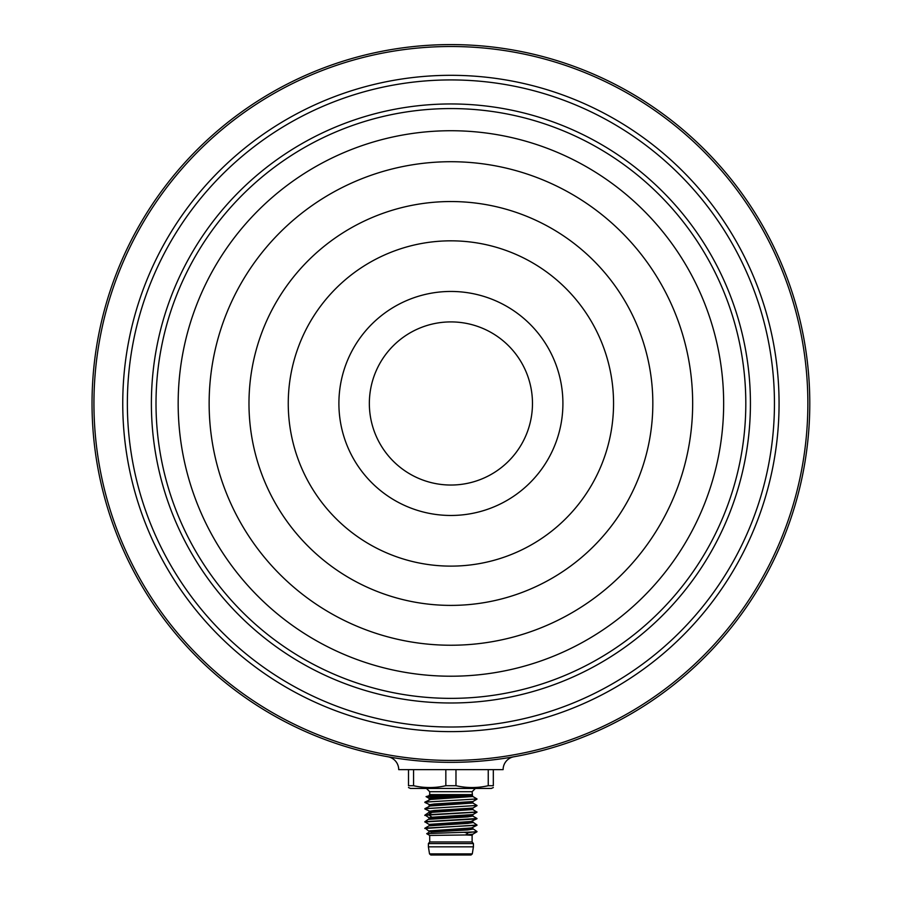 <?xml version="1.0" encoding="UTF-8"?>
<svg xmlns="http://www.w3.org/2000/svg" width="900" height="900" viewBox="0 0 900 900"><rect width="100%" height="100%" fill="white"/><g stroke="black" fill="none" stroke-linecap="round" stroke-linejoin="round"><path stroke-width="1.35" d="M369.349 403.47A81.562 81.562 0 0 0 450.911 485.032A81.562 81.562 0 0 0 532.474 403.47A81.562 81.562 0 0 0 450.911 321.907A81.562 81.562 0 0 0 369.349 403.47M450.911 291.454A112.016 112.016 0 0 1 547.909 459.473A112.016 112.016 0 0 1 353.902 459.473A112.016 112.016 0 0 1 450.911 291.454M450.911 240.829A162.641 162.641 0 0 1 591.761 484.796A162.641 162.641 0 0 1 310.05 484.796A162.641 162.641 0 0 1 450.911 240.829M450.911 201.544A201.926 201.926 0 0 1 625.781 504.428A201.926 201.926 0 0 1 276.03 504.428A201.926 201.926 0 0 1 450.911 201.544M450.911 161.719A241.751 241.751 0 0 1 660.274 524.351A241.751 241.751 0 0 1 241.537 524.351A241.751 241.751 0 0 1 450.911 161.719M408.499 787.534L410.456 788.445L491.366 788.445L493.324 787.534M413.561 770.175L413.561 785.711C424.316 788.153 435.082 788.153 445.838 785.711L455.974 785.711C466.729 788.153 477.495 788.153 488.25 785.711L493.324 785.711C493.324 788.153 493.324 788.153 493.324 785.711C493.324 788.153 493.324 788.153 493.324 785.711L493.324 770.175M413.561 785.711L408.499 785.711C408.499 788.153 408.499 788.153 408.499 785.711C408.499 788.153 408.499 788.153 408.499 785.711L408.499 770.175M455.974 770.175L455.974 785.711M445.838 770.175L445.838 785.711M488.25 770.175L488.25 785.711M472.118 791.707L429.705 791.707L429.705 794.621L472.118 794.621L472.466 795.521L472.118 791.707L475.38 788.445M472.466 795.51L462.971 795.881C439.493 796.241 408.904 796.59 437.918 796.939M462.971 795.881L428.738 795.881L426.071 796.613L428.974 798.289L465.536 795.825M430.796 818.977L425.306 815.22L477 812.16L472.838 809.539L432.011 812.329L428.49 814.691L477 811.991M430.796 811.699L424.868 808.965L425.531 808.65L477 805.455L472.838 803.014L430.065 806.018L424.868 808.65L477 805.466M430.796 805.174L424.868 802.44L425.801 802.08L477 798.941L472.838 796.489L430.537 799.436L424.879 802.125L477 798.941M449.966 797.434L440.921 797.062M424.811 815.423L428.49 814.691L432.011 817.222L472.838 814.601L476.944 812.227M430.796 812.452L428.974 811.339L434.137 810.529L472.838 808.076L476.944 805.702M471.015 801.911L472.444 802.283C473.771 803.374 428.04 804.465 429.379 805.545L428.974 804.814L434.126 804.004L472.838 801.551L476.944 799.178M430.796 798.649L428.974 798.289L429.379 799.02C428.04 797.94 473.771 796.849 472.444 795.758L471.679 795.488M430.796 825.502L424.811 821.779L429.379 818.595L432.416 818.044C442.147 817.144 473.659 816.232 472.444 815.332L471.015 814.961M424.868 815.186L429.379 812.07L432.416 811.519C442.147 810.619 473.659 809.707 472.444 808.808L471.015 808.436M471.015 796.14L467.392 795.825M451.845 797.344L442.688 796.972M472.118 835.425L472.118 841.95L429.705 841.95L429.705 835.425L472.433 834.885M430.796 832.028L467.685 829.935L472.838 829.114L471.015 828.765M429.705 835.425L426.735 833.715L427.646 833.546L475.729 831.893L477 831.533L472.433 828.371C473.771 829.474 428.04 830.565 429.379 831.645L425.194 828.124L475.988 825.334L476.955 824.974L472.444 821.857C473.771 822.949 428.04 824.04 429.379 825.12L428.974 825.851L467.685 823.41L472.838 822.589L471.015 822.24M428.974 819.326L467.674 816.885L472.838 816.064L471.015 815.715M428.974 812.801L432.011 812.329L432.416 811.519M465.086 832.601L468.394 832.601L465.649 834.964L471.386 835.234M468.394 832.601L477 831.566M424.811 828.472L477 825.041M424.811 821.947L476.19 818.944L477 818.516L472.838 816.064L472.838 814.601M459.135 817.38L449.966 817.009M424.879 821.711L477 818.516M460.89 817.29L451.845 816.919M429.705 841.95L428.4 843.581L473.423 843.581L472.118 841.95M429.525 853.898L430.808 855L471.004 855L472.286 853.898L429.525 853.898L428.4 846.844L473.423 846.844L473.423 843.581M428.4 846.844L428.4 843.581M513.866 756.776A13.05 13.05 0 0 0 503.111 769.624L398.711 769.624A13.05 13.05 0 0 0 387.945 756.776M504.214 135.99A272.745 272.745 0 0 0 192.611 491.051A272.745 272.745 0 0 0 655.909 583.38A272.745 272.745 0 0 0 504.214 135.99M521.044 51.514A358.875 358.875 0 0 0 111.038 518.704A358.875 358.875 0 0 0 720.641 640.192A358.875 358.875 0 0 0 521.044 51.514M428.974 817.864L432.011 817.222L432.416 818.044M465.649 834.964L472.736 834.221L476.933 831.803M428.985 830.925L471.51 827.944L476.944 825.278M428.974 824.4L471.049 821.475L476.944 818.752M509.445 109.733A299.509 299.509 0 0 0 167.254 499.646A299.509 299.509 0 0 0 676.024 601.031A299.509 299.509 0 0 0 509.445 109.733M508.534 114.255A294.896 294.896 0 0 1 672.559 597.982A294.896 294.896 0 0 1 171.63 498.161A294.896 294.896 0 0 1 508.534 114.255M514.136 86.164A323.55 323.55 0 0 1 694.091 616.883A323.55 323.55 0 0 1 144.495 507.364A323.55 323.55 0 0 1 514.136 86.164M520.673 53.392A356.963 356.963 0 0 1 719.201 638.921A356.963 356.963 0 0 1 112.849 518.096A356.963 356.963 0 0 1 520.673 53.392M515.036 81.641A328.162 328.162 0 0 0 140.13 508.849A328.162 328.162 0 0 0 697.556 619.931A328.162 328.162 0 0 0 515.036 81.641M429.705 791.707L426.442 788.445M429.705 794.621L428.738 795.881M472.838 809.539L472.838 808.076M472.838 803.014L472.838 801.551M472.433 795.758L472.826 796.489M429.379 799.02L428.985 799.751M429.379 805.545L428.985 806.276M472.433 834.908L472.826 834.188M472.433 828.383L472.826 827.663M472.444 821.857L472.838 821.126M426.735 833.67L428.974 832.376M424.868 828.236L428.974 825.851M472.286 853.898L473.423 846.844"/></g></svg>
